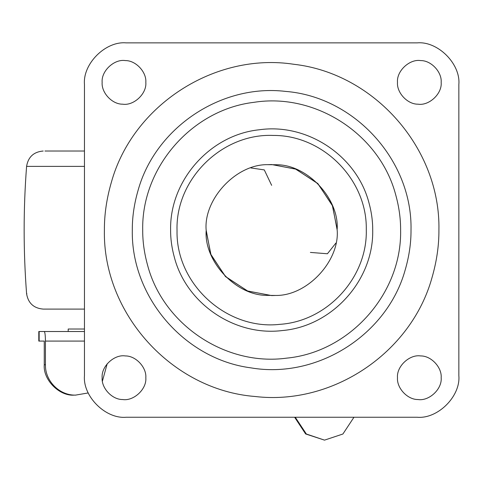 <?xml version="1.0" encoding="UTF-8"?>
<svg xmlns="http://www.w3.org/2000/svg" width="483" height="483" viewBox="0 0 483 483"><rect width="100%" height="100%" fill="white"/><g stroke="black" fill="none" stroke-linecap="round" stroke-linejoin="round"><path stroke-width="0.72" d="M295.27 417.252L306.343 434.012L324.51 440.134L305.636 433.957L294.63 417.252M353.961 417.252L342.906 434.012L324.51 440.134M39.153 331.513L38.803 331.513L38.803 341.083L44.261 341.083L44.261 364.743L45.438 364.743L45.438 341.083C45.366 335.311 44.973 332.123 44.261 331.513L39.153 331.513L39.153 341.083M44.261 331.513L84.465 331.513L68.2 331.513L68.2 329.02L84.465 329.02M102.414 381.135L107.178 363.79M75.837 395.112L74.376 395.112C59.475 396.465 42.915 379.765 44.261 364.743M45.438 364.743C45.022 380.972 59.463 395.529 75.553 395.112L88.232 392.945M75.553 395.112L74.376 395.112M84.465 309.096L43.452 309.096M84.465 151.022L44.949 151.022M145.824 82.388C146.687 72.154 135.91 60.405 125.32 60.586C114.314 58.793 101.08 70.989 102.148 82.388C101.285 92.621 112.056 104.37 122.652 104.183C133.652 105.982 146.892 93.787 145.824 82.388M441.172 82.388C442.036 72.154 431.259 60.405 420.663 60.586C409.662 58.793 396.422 70.989 397.491 82.388C396.634 92.621 407.404 104.37 418 104.183C429.001 105.982 442.241 93.787 441.172 82.388M441.172 377.736C442.036 367.503 431.259 355.754 420.663 355.935C409.662 354.142 396.422 366.337 397.491 377.736C396.634 387.97 407.404 399.713 418 399.532C429.001 401.331 442.241 389.135 441.172 377.736M145.824 377.736C146.687 367.503 135.91 355.754 125.32 355.935C114.314 354.142 101.08 366.337 102.148 377.736C101.285 387.97 112.056 399.713 122.652 399.532C133.652 401.331 146.892 389.135 145.824 377.736M132.306 230.059C132.227 217.181 134.153 203.941 138.084 190.344C155.435 127.699 221.021 83.698 285.562 91.402C354.788 96.805 412.542 160.646 411.015 230.059C411.093 242.943 409.167 256.177 405.231 269.78C387.336 334.852 317.325 379.312 250.822 367.847C184.452 359.183 130.953 296.979 132.306 230.059M147.599 265.258C144.272 253.207 142.636 241.47 142.702 230.059C141.416 167.589 191.836 109.665 253.889 102.336C315.586 92.452 379.904 134.413 395.716 194.86C399.049 206.917 400.679 218.648 400.612 230.059C401.977 293.561 349.795 352.167 286.564 358.151C225.676 366.464 163.2 324.703 147.599 265.258M458.85 84.465C460.71 63.889 437.833 41.007 417.252 42.866L126.063 42.866C105.487 41.007 82.605 63.889 84.465 84.465L84.465 375.653C82.605 396.235 105.487 419.111 126.063 417.252L417.252 417.252C437.833 419.111 460.71 396.235 458.85 375.653L458.85 84.465C460.71 63.889 437.833 41.007 417.252 42.866M417.252 417.252C437.833 419.111 460.71 396.235 458.85 375.653M84.465 375.653C82.605 396.235 105.487 419.111 126.063 417.252M126.063 42.866C105.487 41.007 82.605 63.889 84.465 84.465M271.657 295.578L247.755 291.062L225.67 276.729L210.999 254.819L206.144 230.886C204.122 261.001 235.33 295.234 266.519 295.373L275.66 295.457L271.657 295.578L247.544 290.977L225.332 276.391L210.739 254.179L206.144 230.059C203.554 199.358 235.879 164.117 267.66 164.667L271.657 164.546L295.777 169.141L317.989 183.733L332.576 205.945L337.176 230.059C339.76 260.76 307.442 296.001 275.66 295.457M271.657 164.546L295.56 169.062L317.645 183.395L332.316 205.299L337.17 229.238C339.199 199.117 307.991 164.884 276.801 164.745L267.66 164.667M335.86 243.112L327.426 253.756L310.388 252.422M250.858 167.933L264.298 169.913L271.657 185.345M84.465 341.083L45.438 341.083M26.891 293.73L26.589 293.73C28.165 303.125 33.695 308.251 43.18 309.096M84.465 166.387L26.589 166.387C28.165 156.993 33.695 151.873 43.18 151.022M372.707 230.059C372.761 221.117 371.481 211.922 368.873 202.48C356.605 155.701 307.291 122.936 259.419 129.758C210.099 134.715 169.557 180.503 170.608 230.059C170.559 239 171.833 248.196 174.448 257.644C186.583 303.831 234.829 336.47 282.217 330.559C332.219 326.405 373.806 280.225 372.707 230.059M104.4 230.059C104.304 214.603 106.616 198.712 111.338 182.387C132.602 105.264 214.832 52.061 293.899 64.287C374.717 73.422 440.611 148.746 438.914 230.059C439.017 245.521 436.698 261.412 431.977 277.731C411.16 352.922 332.443 405.732 254.97 396.483C171.888 389.998 102.565 313.376 104.4 230.059M366.289 228.87L366.295 230.059C367.37 277.683 327.305 321.34 279.76 324.347C226.962 330.414 176.174 284.39 177.032 231.248L177.026 230.059C175.667 178.861 222.21 133.157 273.378 135.439C322.898 135.119 366.881 179.35 366.289 228.87M26.589 293.73C23.335 251.287 23.335 208.837 26.589 166.387"/></g></svg>
